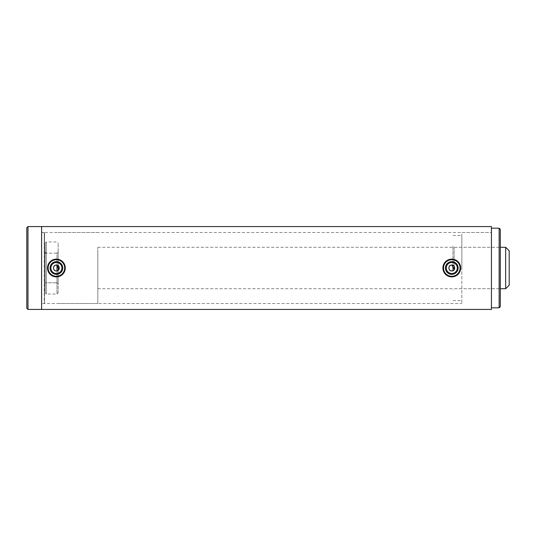 <?xml version="1.0" encoding="UTF-8"?>
<svg xmlns="http://www.w3.org/2000/svg" width="536" height="536" viewBox="0 0 536 536"><rect width="100%" height="100%" fill="white"/><g stroke="black" fill="none" stroke-linecap="round" stroke-linejoin="round"><path stroke-width="0.4" stroke-dasharray="2.68 2.01" d="M56.394 265.039L54.712 265.568M53.667 266.854L53.66 269.132M53.801 269.427L54.29 270.084M451.788 265.039L450.099 265.568M449.061 266.854L449.047 269.132M449.195 269.427L449.684 270.084M44.555 232.785L44.555 303.215L44.555 232.785L41.6 232.483L41.6 303.517L41.6 232.483L41.6 303.517L41.6 232.483L491.445 232.483L491.445 307.805L491.445 232.483L461.851 232.483L461.851 303.517L461.851 232.483M44.555 303.215L44.26 232.483L44.26 303.517L41.6 303.517L461.851 303.517M41.6 309.433L41.6 226.567L41.6 309.433M491.445 309.433L491.445 226.567M453.443 270.452L454.428 269.333M58.056 270.452L59.04 269.333M509.2 285.165L509.2 250.835M505.649 288.716L505.649 247.284M97.827 276.134L97.827 247.284L97.827 276.134M44.555 273.809L44.555 253.2L44.555 273.809M97.827 273.809L97.827 253.2L97.827 273.809M60.213 273.065A6.345 6.345 0 0 0 61.459 264.181A6.345 6.345 0 0 0 52.575 262.935A6.345 6.345 0 0 0 51.329 271.819A6.345 6.345 0 0 0 60.213 273.065M53.077 263.598A5.514 5.514 0 0 1 60.796 264.684A5.514 5.514 0 0 1 59.717 272.402A5.514 5.514 0 0 1 51.992 271.317A5.514 5.514 0 0 1 53.077 263.598M61.385 274.62A8.288 8.288 0 0 1 49.781 272.992A8.288 8.288 0 0 1 51.409 261.38A8.288 8.288 0 0 1 63.014 263.009A8.288 8.288 0 0 1 61.385 274.62M51.047 260.911A8.878 8.878 0 0 0 49.305 273.347A8.878 8.878 0 0 0 61.741 275.089A8.878 8.878 0 0 0 63.483 262.653A8.878 8.878 0 0 0 51.047 260.911M445.651 269.615A6.345 6.345 0 0 0 453.402 274.13A6.345 6.345 0 0 0 457.918 266.385A6.345 6.345 0 0 0 450.166 261.87A6.345 6.345 0 0 0 445.651 269.615M457.114 266.593A5.514 5.514 0 0 1 453.195 273.333A5.514 5.514 0 0 1 446.455 269.407A5.514 5.514 0 0 1 450.381 262.667A5.514 5.514 0 0 1 457.114 266.593M443.775 270.111A8.288 8.288 0 0 1 449.671 259.987A8.288 8.288 0 0 1 459.801 265.89A8.288 8.288 0 0 1 453.898 276.013A8.288 8.288 0 0 1 443.775 270.111M460.37 265.735A8.878 8.878 0 0 0 449.523 259.417A8.878 8.878 0 0 0 443.198 270.265A8.878 8.878 0 0 0 454.052 276.583A8.878 8.878 0 0 0 460.37 265.735M499.137 307.805L499.137 228.195M500.323 306.619L500.323 229.381M452.967 270.714L452.967 265.286M461.851 268L461.851 235.445L461.851 268M452.967 268L452.967 246.098L452.967 268M491.445 268L491.445 228.195L491.445 268M97.827 268.06L97.827 253.2L97.827 268.06M58.169 268.06L58.169 253.2L58.169 268.06M58.169 270.365L58.169 265.635M97.827 267.853L97.827 303.517L97.827 267.853M45.151 243.143L45.151 292.857L45.151 243.143L46.331 241.957L46.331 294.043L56.99 294.043L56.99 265.099M56.99 270.901L56.99 294.043L58.169 292.857L58.169 243.143L58.169 292.857M45.151 292.857L46.331 294.043L46.331 241.957L56.99 241.957L58.169 243.143M45.151 283.98L45.151 252.02L45.151 283.98L46.331 282.8L46.331 253.2L46.331 282.8L56.99 282.8L56.99 253.2L58.169 252.02L58.169 283.98L58.169 252.02M45.151 252.02L46.331 253.2L56.99 253.2L56.99 282.8L58.169 283.98M26.8 308.247L26.8 227.753M27.986 309.433L27.986 226.567M454.153 268L454.153 247.284L454.153 268M97.827 247.284L500.323 247.284L454.153 247.284L452.967 246.098M44.555 253.2L58.169 253.2M44.555 282.8L58.169 282.8M97.827 288.716L500.323 288.716L454.153 288.716L452.967 289.902M452.967 300.555L461.851 300.555M452.967 235.445L461.851 235.445M58.169 232.483L97.827 232.483M58.169 303.517L97.827 303.517"/><path stroke-width="0.8" d="M54.712 265.568L53.667 266.854M54.29 270.084L55.483 270.814M55.623 270.854L56.394 270.961C52.575 271.142 52.582 264.858 56.394 265.039C60.213 264.858 60.213 271.149 56.394 270.961L58.056 270.452M450.099 265.568L449.061 266.854M449.684 270.084L450.87 270.814M451.017 270.854L451.788 270.961C447.969 271.142 447.969 264.858 451.788 265.039C455.607 264.858 455.6 271.149 451.788 270.961L453.443 270.452M41.6 226.567L41.6 309.433L491.445 309.433L491.445 226.567L41.6 226.567L41.6 309.433L27.986 309.433L27.986 226.567L41.6 226.567M454.428 269.333L451.788 265.039M59.04 269.333L56.394 265.039M509.2 250.835L509.2 285.165L505.649 288.716L505.649 247.284L509.2 250.835M52.575 262.935A6.345 6.345 0 0 1 61.459 264.181A6.345 6.345 0 0 1 60.213 273.065A6.345 6.345 0 0 1 51.329 271.819A6.345 6.345 0 0 1 52.575 262.935M59.717 272.402A5.514 5.514 0 0 0 60.796 264.684A5.514 5.514 0 0 0 53.077 263.598A5.514 5.514 0 0 0 51.992 271.317A5.514 5.514 0 0 0 59.717 272.402M51.409 261.38A8.288 8.288 0 0 0 49.781 272.992A8.288 8.288 0 0 0 61.385 274.62A8.288 8.288 0 0 0 63.014 263.009A8.288 8.288 0 0 0 51.409 261.38M61.741 275.089A8.878 8.878 0 0 1 49.305 273.347A8.878 8.878 0 0 1 51.047 260.911A8.878 8.878 0 0 1 63.483 262.653A8.878 8.878 0 0 1 61.741 275.089M457.918 266.385A6.345 6.345 0 0 1 453.402 274.13A6.345 6.345 0 0 1 445.651 269.615A6.345 6.345 0 0 1 450.166 261.87A6.345 6.345 0 0 1 457.918 266.385M446.455 269.407A5.514 5.514 0 0 0 453.195 273.333A5.514 5.514 0 0 0 457.114 266.593A5.514 5.514 0 0 0 450.381 262.667A5.514 5.514 0 0 0 446.455 269.407M459.801 265.89A8.288 8.288 0 0 0 449.671 259.987A8.288 8.288 0 0 0 443.775 270.111A8.288 8.288 0 0 0 453.898 276.013A8.288 8.288 0 0 0 459.801 265.89M443.198 270.265A8.878 8.878 0 0 1 449.523 259.417A8.878 8.878 0 0 1 460.37 265.735A8.878 8.878 0 0 1 454.052 276.583A8.878 8.878 0 0 1 443.198 270.265M499.137 307.805L500.323 306.619L500.323 229.381L499.137 228.195L499.137 307.805L491.445 307.805M452.967 265.286L452.967 270.714M58.169 265.635L58.169 270.365M56.99 265.099L56.99 270.901M27.986 226.567L26.8 227.753L26.8 308.247L27.986 309.433M500.323 247.284L505.649 247.284M500.323 288.716L505.649 288.716M491.445 228.195L499.137 228.195"/></g></svg>
